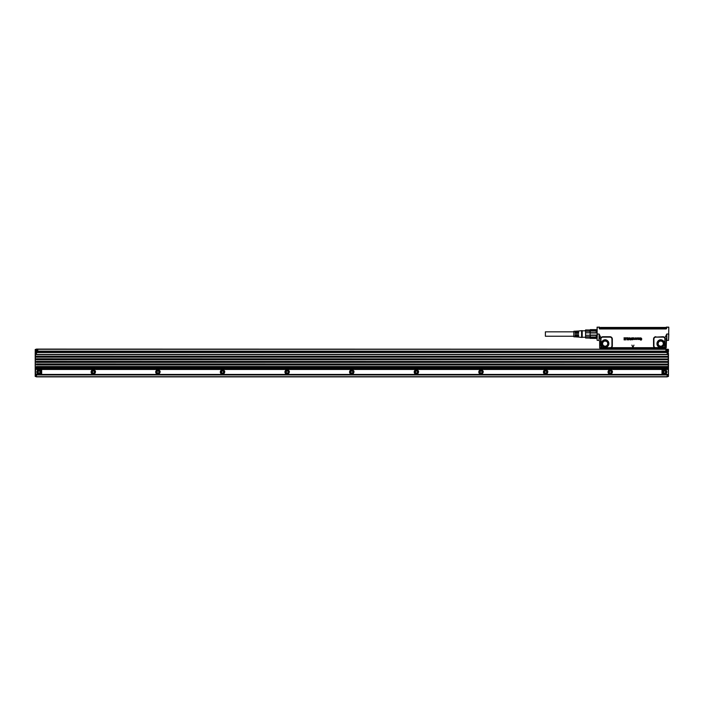 <?xml version="1.0" encoding="UTF-8"?>
<svg xmlns="http://www.w3.org/2000/svg" width="704" height="704" viewBox="0 0 704 704"><rect width="100%" height="100%" fill="white"/><g stroke="black" fill="none" stroke-linecap="round" stroke-linejoin="round"><path stroke-width="1.06" d="M597.071 327.298L599.218 327.122L597.071 327.228L597.071 338.298M597.194 327.122L597.071 340.111L597.071 338.105L590.286 338.325L596.103 338.43M599.623 327.21L599.65 328.293L599.535 327.122M599.13 334.18L599.086 338.879M597.071 340.111L597.326 334.039L599.13 334.039L599.007 340.366L599.658 341.018L599.685 348.005L600.257 348.445M600.943 338.87L599.746 338.826L599.13 334.039L600.926 337.814L601.04 347.283A2.332 2.332 0 0 0 601.445 347.697L611.45 347.688A2.332 2.332 0 0 0 612.33 345.858L612.33 339.073A2.332 2.332 0 0 0 609.998 336.741L602.888 336.741A2.332 2.332 0 0 0 600.926 337.814L600.952 345.858M666.213 341.018L666.186 347.767L666.741 334.039L664.946 337.814L665.201 338.826L666.125 338.826L666.213 341.018L666.864 340.366L668.545 340.366L668.8 334.039L666.741 334.039L666.864 340.366M632.87 347.186L631.91 345.127L632.87 347.169M633.002 347.169L633.952 345.136L633.002 347.186M641.705 338.501L640.297 337.911L641.705 338.501M641.555 338.43L640.895 337.92L641.555 338.43M640.306 338.404L640.895 337.929L640.297 338.404A6.468 6.468 0 0 0 640.306 338.404A6.459 6.459 0 0 1 640.297 338.413L640.306 338.413M640.746 338.853L641.731 339.574L640.93 340.208L640.147 339.592L640.93 340.208L641.731 339.574L640.746 338.853M640.499 339.002L641.502 339.495L640.93 340.014L640.358 339.574L640.93 340.006L641.502 339.495L640.499 339.002L640.297 337.911L640.499 338.994M638.572 339.31L637.481 338.862L638.044 339.566L638.572 339.302M637.481 337.876L637.481 338.862L637.481 337.876M637.754 337.876L637.815 339.231L637.754 337.876M638.07 339.319L638.422 339.143A1.302 1.302 0 0 0 638.422 339.143L638.537 337.876L638.07 339.319M638.801 337.876L638.862 339.231L638.801 337.876M639.478 339.143L639.575 338.712A1.285 1.285 0 0 0 639.584 338.694L639.47 339.143M639.813 337.876L639.734 339.548L639.813 337.876M638.607 339.302L639.408 339.486L638.607 339.319M636.064 337.973L637.252 338.237L636.055 337.982M637.261 338.237L636.398 338.782A1.294 1.294 0 0 1 636.39 338.782A1.302 1.302 0 0 0 636.398 338.782L637.261 338.237M636.486 339.346L636.962 339.029M636.486 339.566L637.199 339.064L636.486 339.557L635.835 339.002L636.486 339.566M635.826 338.087L635.826 339.002L635.826 338.087M635.202 339.434L634.735 339.557L635.202 339.434M634.718 339.31L635.184 338.888L634.718 339.31M635.175 338.888L635.202 337.876L635.175 338.888M635.404 337.876L635.404 339.434L635.404 337.876M633.714 337.938L633.688 337.762A1.294 1.294 0 0 1 633.846 337.753L634.383 339.398L633.846 337.744A1.302 1.302 0 0 0 633.688 337.753L633.714 337.946M633.934 339.319L633.952 338.166L633.926 339.319M632.051 339.337L632.711 339.513L632.051 339.337M633.257 338.386L632.394 337.726L631.638 338.043L632.324 339.108L631.638 338.043L632.394 337.726L633.266 338.378M632.386 338.105L632.834 338.448L632.386 338.105M632.166 338.615L633.107 339.654L631.814 339.768L633.204 339.346L632.174 338.606M631.805 339.768L631.682 339.293L631.805 339.768M630.432 339.566L630.96 338.853L630.432 339.574M630.951 338.853L630.441 338.105L629.886 338.527L630.441 338.105L630.951 338.853M629.561 338.342L631.136 338.026L629.561 338.342M631.409 338.818L631.136 338.017L631.136 339.654L630.406 339.944L631.409 338.818M629.578 339.398L630.406 339.944L629.57 339.398M628.962 338.254L629.49 337.762L628.126 338.254L628.962 338.254M629.57 337.876L628.716 339.909L629.57 337.876M628.294 339.856L627.581 337.762L628.294 339.856M627.959 337.814L628.126 338.254L627.959 337.814M627.343 337.85L625.83 337.85L627.343 337.85L627.264 339.891L627.343 337.85M626.903 338.14L626.903 339.812L626.903 338.14L625.918 338.14L626.894 338.131M625.645 337.85L624.008 337.85L625.636 337.85L625.566 339.909L625.645 337.85M625.566 339.909L624.052 339.83L625.566 339.909M625.196 339.539L624.131 339.539L625.205 339.082L625.205 339.53M625.205 339.082L624.131 338.994L625.196 339.073M625.196 338.703L624.21 338.703L625.196 338.712L625.205 338.14L625.205 338.694M625.205 338.14L624.087 338.14L625.196 338.131M668.545 340.366L668.8 327.228L666.679 327.228L666.653 328.302A0.686 0.686 0 0 1 665.966 328.97L599.905 328.97A0.686 0.686 0 0 1 599.218 328.302L599.368 327.122M602.888 348.058L612.445 348.33L612.445 347.688L611.204 347.389A1.945 1.945 0 0 0 611.943 345.858L611.943 339.073A1.945 1.945 0 0 0 609.998 337.128L602.888 337.128A1.945 1.945 0 0 0 601.251 338.026M615.19 348.85L612.445 348.33L655.054 348.339L650.514 348.427L650.531 349.096M655.873 337.128L662.983 336.741A2.332 2.332 0 0 1 664.946 337.814L664.62 338.026A1.945 1.945 0 0 0 662.983 337.128L655.873 337.128A1.945 1.945 0 0 0 653.928 339.073L653.928 345.858A1.945 1.945 0 0 0 654.667 347.389L656.902 348.445L656.075 348.436M668.677 327.122L666.503 327.122L666.653 328.302M636.486 339.354L636.97 339.038M612.445 348.445L610.817 348.445L610.72 347.662L602.888 347.802M609.726 348.445L601.04 348.348L601.04 347.697L599.685 347.767M611.204 347.389L610.72 347.662M602.175 347.662L601.005 346.315M606.954 340.296C602.8 337.762 598.972 344.775 603.346 346.905C607.411 347.741 609.154 346.095 608.555 341.986L606.954 340.296M654.667 347.389L655.873 348.058M655.151 347.662L664.189 347.398L665.218 345.858L664.875 338.659L664.866 346.315M664.62 338.026L664.875 338.659M662.526 340.296C658.372 337.762 654.544 344.775 658.918 346.905C663.071 349.439 666.899 342.417 662.526 340.296M665.562 348.436L664.734 348.445L666.125 347.714L664.831 347.697L665.218 345.858M599.218 328.302L599.377 327.184L599.852 328.733L666.468 328.302A0.502 0.502 0 0 1 665.966 328.794L599.905 328.97M636.126 338.624L636.557 338.554A1.302 1.302 0 0 1 636.574 338.545L636.68 337.955L636.099 338.413L636.557 338.554A1.294 1.294 0 0 1 636.574 338.554L636.68 337.964L636.099 338.413A1.294 1.294 0 0 0 636.099 338.413L636.099 338.598M628.83 338.633L628.276 338.615L628.54 339.372L628.83 338.633L628.258 338.633L628.54 339.372L628.83 338.633M596.429 329.965L597.071 329.965M582.208 330.801L585.438 330.801L585.587 329.965L596.429 330.106M589.961 329.965L589.961 332.983L596.429 332.983L596.103 331.065L590.286 331.065L590.286 332.719L596.103 332.719M596.103 331.065L596.429 332.983M590.286 332.719L589.961 335.086L596.429 335.086L596.429 336.917L596.103 335.35L590.286 335.35L590.286 337.014L596.103 337.014M590.286 335.35L589.961 337.964L596.429 338.105M666.213 328.346L666.292 327.122M665.482 348.357L655.054 348.445M650.681 348.85L640.649 349.096M609.998 347.802L610.614 347.723L610.817 348.445M600.31 348.436L608.969 348.445L600.389 348.357A0.642 0.642 -135 0 1 599.746 347.714L599.658 341.018M601.348 347.046L601.04 347.697L601.691 347.398M615.34 349.096L614.891 348.445M614.979 348.462L615.102 349.096L615.358 348.427L614.874 348.445M615.41 348.902L625.222 349.096M650.892 348.462L650.461 348.902M664.523 347.046L664.831 347.283A2.332 2.332 0 0 1 664.426 347.697L664.831 348.348M664.189 347.398L662.983 348.058L655.873 347.802M664.946 345.858L664.937 338.87M662.983 347.802L663.696 347.662M589.961 337.964L590.286 338.43M590.286 329.745L596.103 329.745M665.878 328.451L664.708 328.733M665.878 328.416L665.861 327.8L664.717 328.416L601.154 328.416L664.708 328.451M665.614 348.445L666.186 347.767M655.107 348.445L656.014 348.445M609.858 348.445L610.764 348.445M589.961 338.017L585.587 338.017L585.587 336.776L589.961 336.776M589.961 331.302L585.587 331.302L585.587 330.062L589.961 330.062M589.961 335.28L585.587 335.28L585.587 332.798L589.961 332.798M599.993 328.451L601.154 328.416L600.283 328.733M664.734 348.445L656.902 348.418L664.734 348.445M585.587 338.017L589.961 338.105M585.587 335.28L585.587 336.776M585.438 330.22L585.438 330.774M585.587 331.302L585.587 332.798M664.708 328.178L661.954 327.8L665.861 328.126M599.993 328.416L603.434 327.958L600.01 327.8L599.993 328.416M600.01 327.756L603.812 327.703M664.954 327.571L665.702 327.958L664.708 327.958M665.852 327.668L661.153 327.448L665.632 327.448M661.83 327.448L600.811 327.448L604.041 327.448L603.434 327.958L604.041 327.448L661.83 327.668M600.019 327.668L600.846 327.457M603.434 328.178L603.918 327.8L603.434 328.117M663.3 327.958L662.059 327.958M606.39 341.334C604.261 340.657 602.994 341.414 602.562 343.596A2.587 2.587 0 0 0 603.909 345.866A2.587 2.587 0 0 0 607.737 343.596A2.587 2.587 0 0 0 606.39 341.334M661.962 341.334C659.842 340.657 658.566 341.414 658.134 343.596A2.587 2.587 0 0 0 659.481 345.866A2.587 2.587 0 0 0 663.309 343.596A2.587 2.587 0 0 0 661.962 341.334M662.059 327.703L665.465 327.703M665.113 327.571L662.138 327.633M603.302 327.571L600.178 327.958M573.813 336.442L573.813 331.294L575.098 331.206L575.098 333.388L575.749 333.388L575.749 331.17L576.523 331.118L576.523 333.388L577.166 333.388L577.166 331.082L577.94 331.03L577.94 333.388L578.591 333.388L578.591 330.994L582.208 330.607L582.208 337.462L578.591 337.084L578.591 334.682L577.94 334.682L577.94 336.67M581.566 330.801L581.566 336.873M577.94 337.04L577.166 336.996L577.166 334.682L576.523 334.682L576.523 336.952L575.749 336.899L575.749 334.682L575.098 334.682L575.098 336.864L573.813 336.785M573.813 336.23L545.38 336.23L545.38 331.839L573.813 331.839M39.081 370.911L38.104 371.474L38.104 372.592L39.081 373.155L40.049 372.592L40.049 371.474L39.081 370.911M40.04 373.789A2.006 2.006 0 0 0 38.5 370.119A2.006 2.006 0 0 0 37.233 372.803A2.006 2.006 0 0 0 40.04 373.789M37.99 370.049A2.262 2.262 -115.3 0 1 41.166 371.158A2.262 2.262 -115.3 0 1 39.732 374.194A2.262 2.262 -115.3 0 1 37.99 370.049M41.659 369.961L41.659 374.484L35.526 374.484L35.526 368.676L36.494 368.676L36.494 369.45L41.659 369.961M36.494 353.1L35.526 353.1L35.2 374.167L41.659 374.29M36.494 368.157L36.494 367.506L667.181 367.506L667.181 368.157L36.494 368.157L36.494 368.676M36.494 368.025L35.2 367.699L35.2 376.429L35.2 374.95L35.2 376.429L36.494 376.746M35.2 368.676L35.2 367.699M36.494 367.382L35.2 367.382L35.2 352.774M36.494 349.219L35.2 349.545L35.323 351.226M35.218 351.903L35.297 349.958M35.2 349.677L35.2 350.178L36.494 349.87M35.209 374.238L35.209 375.021M662.068 374.678L667.181 374.616L667.181 376.878L36.494 376.878L36.494 374.616L41.615 374.678M94.16 373.868A2.006 2.006 0 0 1 93.94 373.947A2.006 2.006 -115.3 0 1 92.4 370.278L92.4 370.278A2.006 2.006 -115.3 0 1 95.207 371.254A2.006 2.006 -115.3 0 1 93.94 373.947M158.778 373.868A2.006 2.006 0 0 1 158.558 373.947A2.006 2.006 -115.3 0 1 157.018 370.278L157.018 370.278A2.006 2.006 -115.3 0 1 159.826 371.254A2.006 2.006 -115.3 0 1 158.558 373.947M223.406 373.868A2.006 2.006 0 0 1 223.177 373.947A2.006 2.006 -115.3 0 1 221.637 370.278L221.637 370.278A2.006 2.006 -115.3 0 1 224.444 371.254A2.006 2.006 -115.3 0 1 223.177 373.947M352.642 373.868A2.006 2.006 0 0 1 352.422 373.947A2.006 2.006 -115.3 0 1 350.882 370.278L350.882 370.278A2.006 2.006 -115.3 0 1 353.69 371.254A2.006 2.006 -115.3 0 1 352.422 373.947M481.879 373.868A2.006 2.006 0 0 1 481.659 373.947A2.006 2.006 -115.3 0 1 480.119 370.278L480.119 370.278A2.006 2.006 -115.3 0 1 482.926 371.254A2.006 2.006 -115.3 0 1 481.659 373.947M417.261 373.868A2.006 2.006 0 0 1 417.041 373.947A2.006 2.006 -115.3 0 1 415.501 370.278L415.501 370.278A2.006 2.006 -115.3 0 1 418.308 371.254A2.006 2.006 -115.3 0 1 417.041 373.947M288.024 373.868A2.006 2.006 0 0 1 287.795 373.947A2.006 2.006 -115.3 0 1 286.255 370.278L286.255 370.278A2.006 2.006 -115.3 0 1 289.062 371.254A2.006 2.006 -115.3 0 1 287.795 373.947M546.506 373.868A2.006 2.006 0 0 1 546.278 373.947A2.006 2.006 -115.3 0 1 544.738 370.278L544.738 370.278A2.006 2.006 -115.3 0 1 547.545 371.254A2.006 2.006 -115.3 0 1 546.278 373.947M667.181 368.157L667.181 369.45L37.787 369.45M36.494 367.506L36.494 366.538L667.181 366.538L36.494 366.696M35.218 351.058L37.787 351.094L37.787 349.87M36.494 352.449L35.323 352.062M36.494 375.267L35.526 375.267M667.181 367.506L667.181 366.696M36.494 376.429L35.2 376.429M37.787 351.358L35.526 351.287L35.526 350.064L37.787 350.064M37.787 351.366L665.896 351.366M36.494 352.132L35.526 352.132L36.494 351.938M92.699 369.864A2.262 2.262 0 0 0 91.274 372.909A2.262 2.262 0 0 0 94.442 374.018C96.29 371.615 95.709 370.234 92.699 369.864M157.326 369.864A2.262 2.262 0 0 0 155.892 372.909A2.262 2.262 0 0 0 159.06 374.018C160.908 371.615 160.327 370.234 157.326 369.864M221.945 369.864A2.262 2.262 0 0 0 220.51 372.909A2.262 2.262 0 0 0 223.678 374.018C225.526 371.615 224.946 370.234 221.945 369.864M351.182 369.864A2.262 2.262 0 0 0 349.756 372.909A2.262 2.262 0 0 0 352.924 374.018C354.772 371.615 354.191 370.234 351.182 369.864M480.427 369.864A2.262 2.262 0 0 0 478.993 372.909A2.262 2.262 0 0 0 482.161 374.018C484.009 371.615 483.428 370.234 480.427 369.864M415.8 369.864A2.262 2.262 0 0 0 414.374 372.909A2.262 2.262 0 0 0 417.542 374.018C419.39 371.615 418.81 370.234 415.8 369.864M286.563 369.864A2.262 2.262 0 0 0 285.129 372.909A2.262 2.262 0 0 0 288.306 374.018C290.145 371.615 289.564 370.234 286.563 369.864M545.046 369.864A2.262 2.262 0 0 0 543.611 372.909A2.262 2.262 0 0 0 546.779 374.018C548.627 371.615 548.046 370.234 545.046 369.864M609.664 369.864A2.262 2.262 0 0 0 608.23 372.909A2.262 2.262 0 0 0 611.406 374.018C613.246 371.615 612.665 370.234 609.664 369.864M36.494 352.326L667.181 352.326L667.181 354.587L36.494 354.587L36.494 351.674M667.181 356.356L36.494 356.198L36.494 357.166L667.181 357.166L667.181 356.356L36.494 356.356M667.181 358.943L36.494 358.785L36.494 359.753L667.181 359.753L667.181 358.943L36.494 358.943M667.181 361.53L36.494 361.372L36.494 362.34L667.181 362.34L667.181 361.53L36.494 361.53M667.181 364.109L36.494 363.95L36.494 364.927L667.181 364.927L667.181 364.109L36.494 364.109M35.2 349.545L36.494 349.096L667.181 349.219M35.526 351.287L37.787 351.094M609.356 370.278A2.006 2.006 -115.3 0 1 612.163 371.254A2.006 2.006 -115.3 0 1 610.896 373.947A2.006 2.006 -115.3 0 1 609.356 370.278M667.181 352.326L667.181 351.674M94.327 371.474L94.327 372.592L93.359 373.155L92.391 372.592L92.391 371.474L93.359 370.911L94.327 371.474M158.946 371.474L158.946 372.592L157.978 373.155L157.01 372.592L157.01 371.474L157.978 370.911L158.946 371.474M223.564 371.474L223.564 372.592L222.596 373.155L221.628 372.592L221.628 371.474L222.596 370.911L223.564 371.474M352.81 371.474L352.81 372.592L351.842 373.155L350.865 372.592L350.865 371.474L351.842 370.911L352.81 371.474M482.046 371.474L482.046 372.592L481.078 373.155L480.11 372.592L480.11 371.474L481.078 370.911L482.046 371.474M417.428 371.474L417.428 372.592L416.46 373.155L415.492 372.592L415.492 371.474L416.46 370.911L417.428 371.474M288.191 371.474L288.191 372.592L287.214 373.155L286.246 372.592L286.246 371.474L287.214 370.911L288.191 371.474M546.665 371.474L546.665 372.592L545.697 373.155L544.729 372.592L544.729 371.474L545.697 370.911L546.665 371.474M611.292 371.474L611.292 372.592L610.315 373.155L609.347 372.592L609.347 371.474L610.315 370.911L611.292 371.474M667.181 376.429L668.474 376.429L667.181 376.746M667.181 349.87L668.474 349.545L668.378 352.035M667.181 368.025L668.474 367.382L668.378 374.396M668.466 375.021L668.474 375.971M667.181 375.267L668.474 374.678M668.466 374.238L668.474 368.676M668.474 374.167L668.158 368.676L667.181 368.676M668.466 351.041L668.158 352.449L667.181 352.449M665.896 351.358L668.378 351.199M668.474 350.97L668.158 349.87L665.896 349.87L665.896 351.287M668.474 374.942L667.181 375.074M665.896 369.45L662.015 369.961L662.015 374.29L668.158 374.484L662.015 374.678M667.181 352.774L668.158 352.774L667.181 353.1M667.181 352.132L668.466 351.886M664.602 370.911L663.634 371.474L663.634 372.592L664.602 373.155L665.57 372.592L665.57 371.474L664.602 370.911M665.562 373.789A2.006 2.006 0 0 0 664.022 370.119A2.006 2.006 0 0 0 662.842 372.997A2.006 2.006 0 0 0 665.562 373.789M663.511 370.049A2.262 2.262 -115.3 0 1 666.688 371.158A2.262 2.262 -115.3 0 1 665.685 374.018A2.262 2.262 60.4 0 1 662.614 373.12A2.262 2.262 60.4 0 1 663.511 370.049M668.474 367.699L668.474 353.426L667.181 353.426M612.445 347.688L654.421 347.688A2.332 2.332 0 0 1 653.541 345.858L653.541 339.073A2.332 2.332 0 0 1 655.873 336.741M653.426 347.688L653.426 348.445M655.257 347.723L655.054 348.339L655.213 347.697M599.658 328.504L599.403 328.302A0.502 0.502 0 0 0 599.905 328.794L599.905 328.733M600.653 345.858L600.653 339.073M615.358 348.427L650.514 348.427M601.04 348.348L600.389 348.357M606.936 340.322A3.731 3.731 0 0 0 601.876 341.81A3.731 3.731 0 0 0 607.71 346.315A3.731 3.731 0 0 0 606.936 340.322M640.578 348.418L640.578 348.876L625.293 348.876L625.293 348.418M662.983 348.058L656.075 347.952M662.508 340.322A3.731 3.731 0 0 0 657.448 341.81A3.731 3.731 0 0 0 658.935 346.878A3.731 3.731 0 0 0 663.995 345.391A3.731 3.731 0 0 0 662.508 340.322M606.918 340.366L604.674 339.944A3.687 3.687 0 0 0 603.381 346.834A3.687 3.687 0 0 0 608.775 344.282A3.687 3.687 0 0 0 606.918 340.366M662.49 340.366A3.687 3.687 0 0 0 657.43 341.933A3.687 3.687 0 0 0 659.164 346.94A3.687 3.687 0 0 0 664.013 345.268A3.687 3.687 0 0 0 662.49 340.366M603.539 346.553A3.362 3.362 0 0 1 604.718 340.261A3.362 3.362 0 0 1 608.458 344.221A3.362 3.362 0 0 1 603.539 346.553M659.111 346.553A3.362 3.362 0 0 1 657.721 342.082A3.362 3.362 0 0 1 662.332 340.648A3.362 3.362 0 0 1 663.722 345.118A3.362 3.362 0 0 1 659.111 346.553M601.154 328.416L601.163 327.958M603.768 346.13A2.878 2.878 0 0 1 605.37 340.727A2.878 2.878 0 0 1 607.913 344.423A2.878 2.878 0 0 1 603.768 346.13M659.34 346.13A2.878 2.878 0 0 1 660.942 340.727A2.878 2.878 0 0 1 663.485 344.423A2.878 2.878 0 0 1 659.34 346.13M603.874 345.928A2.649 2.649 0 0 1 605.352 340.956A2.649 2.649 0 0 1 607.693 344.353A2.649 2.649 0 0 1 603.874 345.928M659.454 345.928A2.649 2.649 0 0 1 660.924 340.956A2.649 2.649 0 0 1 663.265 344.353A2.649 2.649 0 0 1 659.454 345.928M662.015 374.431L41.659 374.431M36.494 369.257L667.181 369.257M36.494 368.799L667.181 368.799M36.494 351.481L35.2 351.481M36.494 352.774L35.2 352.449M35.526 353.1L36.494 353.426M36.494 374.678L35.526 374.484M36.494 375.074L35.2 374.678M36.494 374.942L667.181 374.942M667.181 376.684L36.494 376.684M667.181 354.429L36.494 354.429M667.181 357.007L36.494 357.007M667.181 359.594L36.494 359.594M667.181 362.182L36.494 362.182M667.181 364.769L36.494 364.769M36.494 349.29L667.181 349.29M37.787 351.164L665.896 351.164M36.494 352.519L667.181 352.519M668.158 349.219L668.158 349.87M668.158 374.484L667.181 374.678M665.896 351.094L668.158 351.094L668.158 350.064L665.896 350.064M668.158 353.1L668.158 367.382L667.181 367.382M667.181 351.938L668.158 351.938L667.181 351.481M597.326 340.366L599.007 340.366M590.286 329.639L596.103 329.639M582.208 337.269L585.438 337.269M578.591 331.839L577.94 331.839M577.166 331.839L576.523 331.839M575.749 331.839L575.098 331.839M578.591 336.23L577.94 336.23M577.166 336.23L576.523 336.23M575.749 336.23L575.098 336.23M36.494 374.616L667.181 374.616M36.494 351.358L667.181 351.358"/></g></svg>

